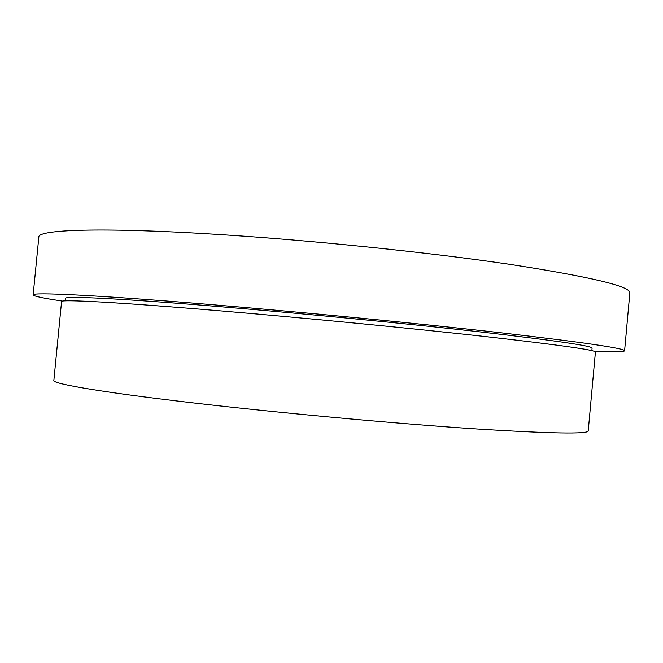 <?xml version="1.0" encoding="UTF-8"?>
<svg xmlns="http://www.w3.org/2000/svg" width="663" height="663" viewBox="0 0 663 663"><rect width="100%" height="100%" fill="white"/><g stroke="black" fill="none" stroke-linecap="round" stroke-linejoin="round"><path stroke-width="0.99" d="M53.852 380.421C51.681 383.885 108.856 393.524 212.856 405.134C297.687 414.64 403.295 424.146 476.946 428.978C550.945 433.577 588.04 434.232 588.238 430.933L595.432 352.012C595.705 350.081 559.058 344.934 485.49 336.572C412.237 328.392 306.845 318.149 221.881 310.988C117.741 302.195 59.977 299.237 61.576 301.549L53.852 380.421M65.339 300.869L65.587 298.35C64.038 295.806 121.254 298.458 224.036 307.01C307.789 313.964 411.549 324.083 483.725 332.296C556.224 340.707 592.349 345.987 592.092 348.125L591.86 350.644M62.637 301.11C43.576 298.292 33.747 296.22 33.15 294.911C31.418 292.093 93.5 294.853 208.339 304.367C302.817 312.165 421.171 323.701 502.844 333C584.633 342.514 625.217 348.456 624.596 350.818C623.767 351.995 613.731 352.186 594.471 351.382M33.15 294.911L38.835 237.072C37.551 229.68 100.113 227.077 215.069 234.263C309.662 240.105 427.834 252.23 509.192 264.247C590.625 276.827 630.845 286.391 629.85 292.938L624.596 350.818"/></g></svg>
